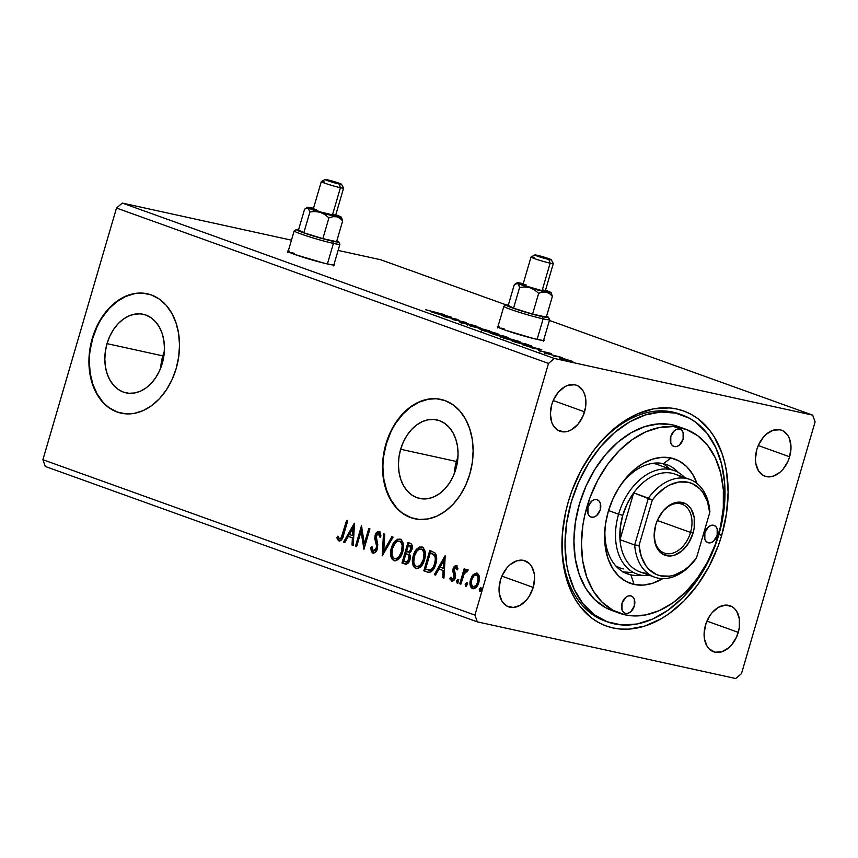 <?xml version="1.0" encoding="UTF-8"?>
<svg xmlns="http://www.w3.org/2000/svg" width="858" height="858" viewBox="0 0 858 858"><rect width="100%" height="100%" fill="white"/><g stroke="black" fill="none" stroke-linecap="round" stroke-linejoin="round"><path stroke-width="1.29" d="M334.03 264.371A24.442 1.577 -163.7 0 1 334.513 264.875A24.442 1.577 -163.7 0 1 319.948 262.13A24.442 1.577 -163.7 0 1 294.648 254.418L324.313 263.234L332.84 264.972L334.523 264.832L334.019 264.361M543.747 339.8A24.442 1.577 -163.7 0 1 544.24 340.315A24.442 1.577 -163.7 0 1 529.676 337.569A24.442 1.577 -163.7 0 1 504.375 329.858L534.03 338.674L542.556 340.401L543.843 340.465L543.736 339.8M162.816 355.877A40.208 29.215 -77.6 0 0 160.693 368.018L162.816 355.877L107.035 343.64L162.816 355.877A40.208 29.215 -77.6 0 1 164.35 351.362L162.816 355.877M162.237 363.502A40.208 29.215 102.4 0 1 126.019 392.846A40.208 29.215 102.4 0 1 107.035 343.64L109.76 336.325L113.449 329.665L117.943 323.916L123.08 319.315L128.668 316.034L134.481 314.189L140.294 313.867L145.892 315.058L151.062 317.739L155.598 321.793L159.331 327.07L162.119 333.354L163.835 340.433L164.446 348.005L163.899 355.791L162.237 363.502L159.502 370.817L155.824 377.477L151.33 383.226L146.192 387.827L140.605 391.109L134.792 392.953L128.979 393.275L123.37 392.085L118.211 389.403L113.674 385.349L109.942 380.073L107.153 373.788L105.427 366.709L104.826 359.137L105.373 351.351L107.035 343.64A40.208 29.215 102.4 0 1 143.254 314.296A40.208 29.215 102.4 0 1 162.237 363.502M456.424 461.486A40.208 29.215 -77.6 0 0 454.311 473.627L456.424 461.486L400.643 449.26L456.424 461.486A40.208 29.215 -77.6 0 1 457.957 456.971L456.424 461.486M455.845 469.111A40.208 29.215 102.4 0 1 419.626 498.455A40.208 29.215 102.4 0 1 400.643 449.26L403.378 441.934L407.057 435.274L411.55 429.536L416.698 424.935L422.275 421.643L428.088 419.798L433.912 419.476L439.511 420.667L444.68 423.348L449.217 427.402L452.938 432.679L455.727 438.974L457.453 446.042L458.054 453.614L457.507 461.4L455.845 469.111L453.121 476.437L449.431 483.097L444.937 488.835L439.8 493.436L434.212 496.718L428.399 498.562L422.586 498.895L416.988 497.694L411.819 495.023L407.282 490.969L403.55 485.692L400.772 479.397L399.045 472.329L398.434 464.746L398.981 456.96L400.643 449.26A40.208 29.215 102.4 0 1 436.861 419.905A40.208 29.215 102.4 0 1 455.845 469.111M441.184 399.463A61.111 44.401 -77.6 0 0 386.304 444.09L385.896 444.004A61.111 44.401 102.4 0 1 440.926 399.399A61.111 44.401 102.4 0 1 469.776 474.184L472.318 462.473L473.133 450.632L472.222 439.124L469.594 428.378L465.368 418.811L459.695 410.789L452.81 404.633L444.948 400.568L436.443 398.745L427.595 399.249L418.768 402.048L410.274 407.035L402.466 414.028L395.635 422.758L390.036 432.872L385.896 444.004L383.354 455.716L382.539 467.556L383.451 479.064L386.079 489.811L390.304 499.377L395.967 507.389L402.863 513.556L410.725 517.621L419.23 519.444L428.078 518.94L436.904 516.141L445.388 511.143L453.206 504.15L460.038 495.431L465.637 485.306L469.776 474.184A61.111 44.401 102.4 0 1 414.746 518.779A61.111 44.401 102.4 0 1 385.896 444.004L386.304 444.09A61.111 44.401 -77.6 0 0 415.004 518.843M147.576 293.844A61.111 44.401 -77.6 0 0 92.696 338.481L92.278 338.395A61.111 44.401 102.4 0 1 147.319 293.79A61.111 44.401 102.4 0 1 176.169 368.565L178.7 356.864L179.526 345.023L178.614 333.505L175.987 322.758L171.761 313.202L166.087 305.18L159.191 299.024L151.34 294.948L142.825 293.136L133.987 293.629L125.15 296.428L116.667 301.426L108.859 308.419L102.027 317.149L96.428 327.263L92.278 338.395L89.747 350.107L88.921 361.937L89.843 373.455L92.46 384.202L96.697 393.768L102.359 401.78L109.256 407.947L117.106 412.012L125.622 413.824L134.459 413.331L143.297 410.532L151.78 405.534L159.588 398.541L166.431 389.822L172.029 379.697L176.169 368.565A61.111 44.401 102.4 0 1 121.128 413.17A61.111 44.401 102.4 0 1 92.278 338.395L92.696 338.481A61.111 44.401 -77.6 0 0 121.396 413.224M789.617 456.799A24.442 16.72 -70.2 0 1 764.939 476.201A24.442 16.72 -70.2 0 1 756.81 449.603L755.437 458.826L755.769 463.213L758.408 470.667L763.298 475.461L766.366 476.608L773.165 476.201L779.976 472.297L783.054 469.197L787.966 461.293L789.617 456.799L790.99 447.565L789.66 439.189L788.019 435.725L783.129 430.93L780.061 429.783L773.262 430.19L766.462 434.094L763.384 437.194L758.461 445.098L756.81 449.603A24.442 16.72 -70.2 0 1 781.488 430.19A24.442 16.72 -70.2 0 1 789.617 456.799L758.279 445.516L789.617 456.799M533.215 587.408A24.442 16.72 -70.2 0 1 508.537 606.81A24.442 16.72 -70.2 0 1 500.407 580.212L499.034 589.446L499.367 593.822L502.005 601.276L506.896 606.07L513.298 607.475L520.238 605.276L526.651 599.806L529.343 596.095L533.215 587.408L534.588 578.174L534.255 573.788L531.617 566.344L529.418 563.556L523.659 560.392L516.859 560.8L510.049 564.703L506.971 567.814L502.059 575.707L500.407 580.212A24.442 16.72 -70.2 0 1 525.085 560.81A24.442 16.72 -70.2 0 1 533.215 587.408L501.876 576.136L533.215 587.408M584.566 411.819A24.442 16.72 -70.2 0 1 559.888 431.22A24.442 16.72 -70.2 0 1 551.748 404.622L550.386 413.856L551.715 422.233L553.346 425.686L558.236 430.48L564.639 431.885L568.114 431.231L571.578 429.686L577.992 424.217L582.914 416.312L585.585 407.185L585.596 398.209L584.598 394.208L582.968 390.755L578.067 385.961L574.999 384.802L568.2 385.21L564.736 386.754L558.322 392.224L553.399 400.118L551.748 404.622A24.442 16.72 -70.2 0 1 576.426 385.221A24.442 16.72 -70.2 0 1 584.566 411.819L553.217 400.547L584.566 411.819M738.277 632.378A24.442 16.72 -70.2 0 1 713.599 651.78A24.442 16.72 -70.2 0 1 705.469 625.182L704.096 634.416L704.429 638.802L707.067 646.256L709.266 649.034L715.025 652.198L721.825 651.79L728.624 647.887L731.702 644.787L736.625 636.883L739.296 627.745L739.317 618.768L736.679 611.314L734.469 608.536L731.788 606.52L725.385 605.115L718.446 607.314L712.033 612.784L709.33 616.505L705.469 625.182A24.442 16.72 -70.2 0 1 730.147 605.78A24.442 16.72 -70.2 0 1 738.277 632.378L706.928 621.106L738.277 632.378M607.754 621.996L604.847 620.945A109.996 75.236 -70.2 0 1 562.687 530.265A109.996 75.236 109.8 0 0 606.327 621.449M721.707 535.328A114.275 78.164 -70.2 0 1 623.455 629.214A114.275 78.164 -70.2 0 1 562.601 531.038A114.275 78.164 -70.2 0 1 568.318 501.683L565.551 512.494L562.333 534.18L562.29 555.265L565.422 574.935L571.621 592.438L575.793 600.16L580.63 607.099L592.127 618.361L598.659 622.565L605.641 625.772L613.009 627.949L620.677 629.075L628.582 629.129L644.798 626.061L661.014 618.854L668.929 613.781L683.998 600.943L697.565 584.931L709.116 566.366L718.2 545.967L721.707 535.328L726.479 513.652L728.12 492.16L726.565 471.685L724.602 462.065L721.878 453.003L714.231 436.84L709.394 429.901L697.908 418.65L691.366 414.435L684.384 411.229L677.016 409.051L669.347 407.925L653.378 408.88L637.086 414.049L621.106 423.219L613.416 429.214L599.023 443.704L592.46 452.069L580.909 470.634L571.825 491.033L568.318 501.683A114.275 78.164 -70.2 0 1 589.467 456.349A114.275 78.164 -70.2 0 1 693.103 415.433A114.275 78.164 -70.2 0 1 721.707 535.328L718.886 534.502L721.707 535.328M45.292 466.462L477.316 621.857L735.692 678.528L741.505 673.573L815.1 421.9L812.708 415.143L554.332 358.472L122.308 203.078L291.441 240.176L122.308 203.078L554.332 358.472L548.519 363.427L474.924 615.1L42.9 459.706L116.495 208.033L548.519 363.427L116.495 208.033L122.308 203.078L116.495 208.033L42.9 459.706L474.924 615.1L477.316 621.857L45.292 466.462L42.9 459.706L45.292 466.462M338.116 250.407L380.684 259.749L506.306 304.933L380.684 259.749L338.116 250.407M549.41 320.442L812.708 415.143L549.41 320.442M289.275 251.062L287.591 251.201L288.095 251.673L294.648 254.418A24.442 1.577 -163.7 0 1 287.591 251.158A24.442 1.577 -163.7 0 1 288.277 250.986M499.002 326.501L497.318 326.641L497.822 327.113L504.375 329.858A24.442 1.577 -163.7 0 1 497.318 326.587A24.442 1.577 -163.7 0 1 498.005 326.426M450.9 316.956L431.842 312.108L443.296 315.583L441.441 315.562L451.083 317.02L431.842 312.108L443.296 315.583L441.441 315.562L450.9 316.956M460.746 322.565L476.844 326.351L460.585 322.061L467.728 324.528L475.911 325.901L460.585 322.061C459.32 321.857 459.373 322.018 460.746 322.565C459.373 322.018 459.32 321.857 460.585 322.061L460.585 322.061M483.751 329.783L480.158 329.44L485.167 331.242L498.927 334.395L483.751 329.783C479.611 328.871 479 329 481.928 330.18L495.109 333.859C499.324 334.792 499.935 334.663 496.932 333.462L483.751 329.783M505.576 337.634L501.823 337.119L507.003 339.092L520.752 342.245L505.576 337.634C501.437 336.722 500.836 336.851 503.764 338.031L516.945 341.709C521.16 342.653 521.761 342.514 518.768 341.312L505.576 337.634M541.612 349.581L522.554 344.744L534.019 348.219L532.153 348.198L541.806 349.646L522.554 344.744L534.019 348.219L532.153 348.198L541.612 349.581M545.398 352.82L547.844 353.582L545.152 352.895M554.064 355.931L556.499 356.703L553.807 356.006M568.178 361.014L570.624 361.776L567.921 361.089M572.758 361.54L562.88 358.376L559.137 357.754L562.902 359.212L572.833 361.433L561.84 358.14C558.837 357.475 558.419 357.582 560.585 358.451L572.865 361.497M547.962 353.882L562.237 357.561L547.962 353.882M550.815 353.41L538.813 350.557L551.501 353.861M515.433 342.181L531.939 346.342L526.372 344.101L512.022 340.948L528.045 345.731L531.574 346.042L526.372 344.101L512.022 340.948L515.433 342.181M490.186 333.097L500.933 336.357L508.011 337.709L504.536 336.25L490.186 333.097L506.445 337.43C508.687 337.923 508.74 337.773 506.617 336.99L490.186 333.097M470.42 325.986L489.671 330.898L473.981 326.78L480.072 327.445L470.613 326.061L489.671 330.898L473.981 326.78L480.072 327.445L470.42 325.986M444.83 316.784L455.501 319.122L452.166 319.423L466.516 322.576L454.686 319.82L458.054 319.519L443.693 316.377L455.501 319.122L452.166 319.423L466.516 322.576L454.686 319.82L458.054 319.519L444.83 316.784M425.783 309.749L444.315 314.586L425.75 309.802M477.359 573.198L474.056 574.71L471.407 579.622L474.056 574.71L473.241 574.528L470.592 579.44L471.407 579.622L471.128 586.089L473.294 588.824C470.763 586.926 470.13 583.858 471.407 579.622L470.592 579.44C469.315 583.687 469.948 586.743 472.479 588.642L473.208 588.803L472.479 588.642C475.525 588.749 477.659 586.679 478.871 582.421L479.332 576.705L477.005 573.144L473.241 574.528L472.007 576.147L470.259 580.802L470.109 584.888L471.128 587.655L472.962 588.77L474.506 588.577L477.456 585.682L479.214 580.995L479.043 575.504L476.533 573.015L473.241 574.528L477.831 573.326M467.299 569.648L464.618 571.417L465.433 571.589L464.618 571.417L465.261 569.208L464.135 568.8L459.749 583.772L460.885 584.18L464.264 573.594L465.411 571.889L467.009 571.878L468.007 570.473L466.559 569.648L464.618 571.417L465.261 569.208L464.135 568.8L459.749 583.772L460.574 583.955L464.918 569.09L460.574 583.955L459.749 583.772L460.885 584.18L464.028 574.077L468.007 570.473L467.149 569.615M457.722 569.862L455.909 567.588L456.896 569.691L457.936 568.639L456.381 565.722L454.354 566.441L452.767 570.709L454.139 577.348L452.381 579.322L450.965 577.134L449.914 578.281L450.107 579.236L452.209 581.241L455.04 578.421L455.598 575.235L454.236 569.208L455.652 567.546L456.896 569.691L457.936 568.639L456.166 565.669M428.453 572.383L427.22 572.072L429.236 572.425L431.284 571.696L433.547 569.165L435.478 565.004L436.668 559.159L436.379 555.469L435.296 553.153L429.794 550.353L423.809 570.838L428.85 572.49M404.901 564.049L405.63 564.199L404.901 564.049C407.346 564.382 409.062 562.859 410.07 559.48L409.287 553.41L411.937 549.538C412.859 546.31 412.226 544.208 410.038 543.253L407.958 542.503L401.973 562.987L406.917 563.963L408.698 562.387L410.07 559.48L410.435 556.123L409.287 553.41L411.497 550.739L412.323 546.503L411.368 544.015L407.958 542.503L401.973 562.987L402.788 563.17L408.751 542.792L402.788 563.17L401.973 562.987L406.113 564.339M382.207 555.877L393.093 537.151L391.859 536.711L383.751 550.965L384.727 534.148L383.494 533.697L382.207 555.877L393.093 537.151L391.859 536.711L383.751 550.965L384.727 534.148L383.494 533.697L382.207 555.877M356.617 546.675L361.068 531.434L363.953 549.313L369.937 528.828L368.811 528.421L364.35 543.704L361.475 525.782L355.48 546.267L356.617 546.675L361.068 531.434L363.953 549.313L369.937 528.828L368.811 528.421L364.35 543.704L361.475 525.782L355.48 546.267L356.617 546.675M338.91 540.883L339.457 541.001L338.91 540.883C341.463 540.626 343.05 538.556 343.693 534.673L347.737 520.838L346.6 520.431L341.184 537.869L339.318 538.685L337.859 536.153L336.819 537.526L337.548 539.585L339.114 540.948L340.637 540.69L342.063 539.103L347.737 520.838L346.6 520.431L342.621 534.062L343.436 534.244L347.393 520.72L343.436 534.244L342.621 534.062C342.224 536.69 341.194 538.266 339.511 538.781L337.859 536.153L336.819 537.526L339.221 540.969M354.322 523.208L343.629 541.999L344.852 542.449L348.284 536.422L352.402 537.902L351.995 545.012L353.228 545.452L354.504 523.273L343.629 541.999L344.852 542.449L348.284 536.422L352.402 537.902L351.995 545.012L353.228 545.452L354.322 523.208M371.761 550.418L373.562 553.238L371.578 547.576L370.753 547.393L372.747 553.056L374.946 552.606L376.716 550.482L377.799 544.723L376.158 536.068L377.123 534.084L378.324 533.601L379.686 536.979L380.941 536.036L380.523 533.333L379.59 531.799L377.852 531.585L375.375 534.566L374.764 538.717L376.512 545.527L376.136 548.809L375.139 550.353L373.509 550.986L372.554 550.246L371.975 546.685L370.753 547.393L371.321 551.565L373.037 553.142M394.809 560.875L393.929 560.682C398.144 560.724 401.072 557.807 402.713 551.93C404.515 546.042 403.657 541.773 400.139 539.114C395.935 539.135 393.018 542.084 391.387 547.962L390.873 556.338L391.741 558.751L394.262 560.778L398.08 559.663L401.329 555.469L403.174 550.042L403.421 544.358L401.383 539.832L397.758 539.156L393.554 543.039L391.387 547.962L392.213 548.144C393.833 542.267 396.75 539.317 400.965 539.285M416.634 568.725L415.765 568.532C419.98 568.575 422.908 565.658 424.538 559.781C426.34 553.893 425.493 549.624 421.975 546.964C417.76 546.986 414.843 549.946 413.224 555.812L412.698 564.199L413.567 566.602L416.098 568.629L419.916 567.513L423.166 563.32L425.01 557.893L425.257 552.209L423.219 547.683L419.594 547.007L415.39 550.89L413.224 555.812L414.039 555.995C415.669 550.117 418.586 547.168 422.79 547.147M445.045 555.845L434.341 574.635L435.574 575.075L439.006 569.047L443.125 570.538L442.717 577.649L443.94 578.088L445.227 555.909L434.341 574.635L435.574 575.075L439.006 569.047L443.125 570.538L442.717 577.649L443.94 578.088L445.045 555.845M457.861 583.268L457.421 581.22L456.595 581.038L457.164 583.118L458.483 581.724L458.043 579.676L456.477 581.649L457.496 583.075L458.58 580.512L457.925 579.643L456.821 580.469L457.421 581.22L458.858 579.858M466.516 586.379L466.076 584.341L465.261 584.159L465.83 586.229L467.138 584.834L466.698 582.786L465.186 584.459L465.336 585.896L466.151 586.186L467.235 583.622L466.473 582.754L465.358 583.858L466.076 584.341L467.513 582.968M480.63 591.462L480.19 589.414L479.375 589.231L479.944 591.312L481.252 589.907L480.812 587.869L479.3 589.532L479.461 590.969L480.266 591.259L481.252 589.907L481.177 588.17L480.362 587.88L479.472 588.942L480.19 589.414L481.628 588.041M815.1 421.9L741.505 673.573L735.692 678.528L477.316 621.857L474.924 615.1L548.519 363.427L554.332 358.472L812.708 415.143L815.1 421.9M680.769 414.489A109.996 75.236 109.8 0 0 589.038 456.992A109.996 75.236 -70.2 0 1 679.311 413.942L682.239 415.004A109.996 75.236 -70.2 0 1 717.395 539.35A109.996 75.236 -70.2 0 1 614.21 623.852A109.996 75.236 -70.2 0 1 607.786 622.007A109.996 75.236 -70.2 0 1 572.629 497.651A109.996 75.236 -70.2 0 1 675.825 413.148L672.886 412.097L675.825 413.148L660.832 412.012L645.227 414.972L629.611 421.911L614.596 432.561L600.75 446.503L588.599 463.223L578.624 482.067L571.192 502.305L566.602 523.176L565.025 543.865L566.516 563.567L568.404 572.822L574.367 589.671L583.043 603.785L594.101 614.618L607.121 621.76L621.589 624.935L636.958 624.023L652.638 619.047L668.028 610.21L682.539 597.854L695.591 582.443L706.713 564.575L715.465 544.937L721.503 524.292L724.602 503.41L724.645 483.118L721.621 464.178L715.658 447.34L706.981 433.226L695.924 422.383L689.628 418.329L675.825 413.148A109.996 75.236 -70.2 0 1 682.239 415.004M134.395 293.726L125.568 296.525L117.074 301.512L109.266 308.505L102.434 317.235M96.836 327.359L92.696 338.481L90.154 350.193M89.339 362.033L90.251 373.541L92.878 384.287L97.104 393.854L102.767 401.876M109.663 408.033L117.525 412.097M428.003 399.335L419.176 402.134L410.692 407.132L402.885 414.124L396.042 422.844M390.444 432.968L386.304 444.09L383.773 455.802M382.947 467.642L383.858 479.15L386.486 489.897L390.712 499.463L396.385 507.486M403.281 513.642L411.132 517.706M339.725 541.066L336.819 537.526L338.191 536.969L337.955 538.77L339.725 541.066M339.725 538.824L340.326 538.963C342.01 538.449 343.05 536.872 343.436 534.244L342.01 538.052L340.926 538.963L339.511 538.781M353.228 545.345L351.995 545.012L352.82 545.195L353.228 538.084L348.284 536.422L353.228 538.084L353.228 545.345M344.905 542.353L343.629 541.999L344.444 542.181L354.429 524.635L344.905 542.353M353.357 535.81L353.786 528.367L352.97 528.185L352.541 535.628L353.357 535.81L353.786 528.367L352.97 528.185L352.541 535.628L349.378 534.491L352.97 528.185L349.378 534.491L353.357 535.81M356.638 546.567L355.48 546.267L356.306 546.449L361.915 527.252L356.638 546.567M365.165 543.875L364.35 543.704L365.165 543.875L369.605 528.71L365.165 543.875M364.318 548.058L361.894 531.617L361.068 531.434L361.894 531.617L364.318 548.058M373.638 551.008L377.166 548.369L376.34 548.198L373.273 550.922L371.975 546.685L370.753 547.393L371.986 547.34L371.632 549.324M375.954 550.536L373.273 550.922M376.565 546.053L376.34 548.198L377.166 548.369L377.381 546.224L376.565 546.053L377.381 546.224L376.469 542.288L375.643 542.106L376.565 546.053M374.764 538.717L375.643 542.106L376.469 542.288L375.589 538.888L374.764 538.717L375.589 538.888L375.922 535.564L375.096 535.381L374.764 538.717M380.512 537.162L379.311 533.826L378.485 533.644L379.686 536.979L380.941 536.036L378.871 531.488M379.118 531.552C377.198 531.445 375.858 532.721 375.096 535.381L375.922 535.564C376.673 532.904 378.013 531.628 379.944 531.724M372.747 553.056C374.978 553.174 376.544 551.694 377.466 548.627L376.254 535.703L379.011 533.762M379.139 533.783L378.485 533.644M379.311 533.826L380.469 536.658M379.912 534.33L380.244 535.188M378.668 531.767L376.555 533.966L375.589 537.226L377.381 546.224L376.297 550.15M383.108 554.697L384.309 533.998L383.108 554.697M384.566 551.147L383.751 550.965L384.566 551.147L392.632 536.99L384.566 551.147M393.929 560.682L394.755 560.853C391.302 558.193 390.454 553.957 392.213 548.144L391.387 547.962C389.629 553.775 390.476 558.011 393.929 560.682L394.433 560.821M400.278 539.124L397.758 539.714L394.959 542.353L392.492 547.222L391.462 551.898M399.571 539.103L399.002 539.199M396.804 540.358L396.181 540.915M391.377 553.313L391.913 557.4M392.46 558.751L395.088 560.96M400.128 541.323L401.78 542.471L402.82 544.798L402.402 551.694L399.12 557.571L397.018 558.805L395.066 558.633M396.439 558.901L395.87 558.88M400.075 541.312L399.249 541.13L400.965 542.299L402.155 545.474L401.587 551.512L398.852 556.821L396.482 558.547L394.508 558.558L395.324 558.74C398.734 558.794 401.094 556.445 402.402 551.694L401.587 551.512C400.268 556.274 397.908 558.622 394.508 558.558C391.763 556.402 391.109 553.002 392.524 548.359C393.822 543.64 396.181 541.259 399.571 541.226C402.338 543.425 403.003 546.846 401.587 551.512L402.402 551.694C403.828 547.029 403.153 543.597 400.396 541.409L399.764 541.269M405.673 564.21L402.788 563.17L405.673 564.21M405.823 561.936C407.614 562.623 408.923 561.722 409.759 559.244L408.944 559.073L409.759 559.244L409.062 554.954L406.51 553.882L408.236 554.772L408.944 559.073C408.097 561.55 406.789 562.44 405.008 561.754L403.71 561.293L405.941 553.678L406.767 553.86L409.384 555.319L409.995 558.043L408.161 561.829L406.392 562.108M409.609 552.123L407.958 551.962C409.641 552.584 410.864 551.715 411.615 549.356L410.8 549.174L411.615 549.356L410.467 545.613L409.652 545.431L410.8 549.174C410.038 551.533 408.816 552.402 407.132 551.78L406.553 551.576L408.472 545.012L410.875 545.795L411.776 546.964L411.497 549.721L410.145 551.823M408.558 552.144L406.553 551.576L408.472 545.012L410.746 546.278L410.95 548.573L409.33 551.64L407.132 551.78M406.478 562.129L403.71 561.293L405.941 553.678L408.569 555.137L409.18 557.861L407.336 561.647L405.008 561.754M415.765 568.532L416.58 568.715C413.127 566.044 412.28 561.808 414.039 555.995L413.224 555.812C411.465 561.625 412.312 565.862 415.765 568.532L416.269 568.672M422.115 546.975L419.594 547.565L416.784 550.203L414.328 555.083L413.299 559.748M421.407 546.964L420.838 547.05M418.64 548.208L418.007 548.777M413.213 561.164L413.749 565.25M414.296 566.602L416.924 568.811M421.954 549.184L423.616 550.332L424.646 552.649L424.238 559.545L420.956 565.422L418.854 566.666L416.902 566.484M418.275 566.752L417.707 566.73M421.911 549.163L421.085 548.991L422.79 550.15L423.991 553.324L423.412 559.373L420.688 564.682L418.318 566.398L416.344 566.419L417.16 566.591C420.57 566.655 422.93 564.307 424.238 559.545L423.412 559.373C422.104 564.124 419.744 566.473 416.344 566.419C413.599 564.253 412.934 560.853 414.35 556.209C415.658 551.49 418.007 549.109 421.407 549.077C424.174 551.276 424.839 554.708 423.412 559.373L424.238 559.545C425.654 554.879 424.989 551.458 422.233 549.259L421.6 549.12M427.22 572.072C431.349 572.736 434.202 570.077 435.757 564.103C437.162 559.963 437.001 556.316 435.296 553.153L429.794 550.353L423.809 570.838L424.624 571.02L430.587 550.643L424.624 571.02L428.689 572.447M431.134 553.045L434.952 555.051L436.186 559.148L434.309 566.848L431.81 569.884L429.139 570.227L430.759 570.334C433.086 569.283 434.652 567.127 435.446 563.878C436.604 560.478 436.443 557.539 434.952 555.051L431.134 553.045M425.547 569.144L430.308 552.863L434.127 554.869C435.617 557.357 435.789 560.306 434.631 563.695L435.446 563.878L434.631 563.695C433.837 566.956 432.271 569.101 429.933 570.152L425.547 569.144L430.308 552.863L434.695 555.694L435.371 558.966L434.631 563.695L433.193 567.213L430.984 569.701L429.118 570.184L425.547 569.144M443.951 577.97L442.717 577.649L443.532 577.82L443.94 570.72L439.006 569.047L443.94 570.72L443.951 577.97M435.628 574.978L434.341 574.635L435.167 574.817L445.152 557.271L435.628 574.978M444.079 568.436L444.508 560.993L443.683 560.81L443.254 568.264L444.079 568.436L444.508 560.993L443.683 560.81L443.254 568.264L440.1 567.127L443.683 560.81L440.1 567.127L444.079 568.436M452.874 579.44L454.965 577.531L454.139 577.348L452.059 579.268L450.965 577.134L449.914 578.281L450.74 578.464L452.466 581.327L449.914 578.281L451.651 581.145C453.389 581.241 454.601 580.094 455.298 577.681L455.598 575.235L454.236 569.208L456.563 567.728M457.604 569.229L455.909 567.588M456.381 565.722C454.804 565.626 453.7 566.677 453.088 568.875L453.903 569.058L453.592 571.492L453.903 569.058L453.088 568.875L452.767 571.321L453.592 571.492L454.365 574.034L453.592 571.492L452.767 571.321L455.115 576.769L454.965 577.531L455.115 576.008L454.29 575.825L454.633 578.346L453.528 579.429L452.059 579.268M456.692 565.819L455.18 566.623L453.903 569.058C454.526 566.859 455.619 565.808 457.207 565.905M450.933 579.418L451.812 580.92M458.408 579.869L457.346 581.52L457.657 583.15M467.76 569.766L465.433 571.589L468.125 569.83M467.224 571.567L466.58 571.428L467.224 571.567M467.353 571.589L466.58 571.428M467.063 582.979L466.001 584.641L466.323 586.261M477.284 575.16L476.211 574.914L477.96 576.962L477.734 582.024L475.911 585.596L473.015 586.797L473.831 586.979C476.104 586.979 477.681 585.392 478.56 582.207L477.734 582.024C476.855 585.21 475.289 586.808 473.015 586.797C471.171 585.328 470.731 583.011 471.718 579.858C472.597 576.662 474.174 575.042 476.469 574.978L477.284 575.16L476.469 574.978C478.292 576.522 478.71 578.871 477.734 582.024L478.56 582.207C479.536 579.043 479.107 576.694 477.284 575.16L478.968 578.11L478.56 582.207L476.737 585.778L474.195 587.076M481.177 588.062L480.115 589.714L480.437 591.344M394.508 558.558L392.771 557.003L391.956 554.354L392.524 548.359L395.238 543.06L397.318 541.419L399.571 541.226M416.344 566.419L414.596 564.854L413.792 562.205L414.35 556.209L417.074 550.911L419.144 549.281L421.407 549.077M473.015 586.797L471.299 583.933L471.718 579.858L473.916 575.879L476.469 574.978M559.126 357.765L560.585 358.451M561.872 358.73L570.152 360.542C571.643 361.164 571.256 361.218 568.983 360.714L561.872 358.73C560.328 358.097 560.692 358.043 562.966 358.547L571.117 361.004L560.853 358.247L560.51 359.416M538.856 350.429L539.757 350.954M545.752 352.595L545.913 352.027L545.752 352.595M538.245 348.852L531.799 347.415L538.245 348.852M529.622 345.527L526.876 345.474L514.618 341.677L526.029 344.187L529.622 345.527L526.919 345.334L514.564 341.87L526.029 344.187L530.019 345.795L529.676 346.964M517.342 341.001C519.669 341.945 519.154 342.052 515.819 341.312L505.201 338.342C502.885 337.409 503.399 337.312 506.713 338.041L518.768 341.312L515.776 341.452L503.678 337.623L517.342 341.001L518.865 341.741L518.522 342.91M520.752 342.245L518.768 341.312M501.823 337.119L503.764 338.031M506.445 337.43C508.687 337.923 508.74 337.773 506.617 336.99M504.193 336.325L505.362 336.754C506.66 337.226 506.628 337.312 505.287 337.022L499.592 335.317L505.362 336.754C506.66 337.226 506.628 337.312 505.287 337.022L499.592 335.317L504.193 336.325M498.123 334.995L500.321 335.81L499.485 336.025L492.728 334.009L499.528 335.886L492.782 333.826L498.123 334.995M505.362 336.754L506.349 337.183L505.287 337.022M498.927 334.395L496.932 333.462M479.997 329.268L481.928 330.18M495.506 333.151L496.975 333.923L493.94 333.601L481.853 329.772L495.506 333.151C497.833 334.094 497.318 334.191 493.983 333.451L483.365 330.491C481.059 329.558 481.563 329.451 484.888 330.191L496.396 333.494L497.029 333.88L496.685 335.06M468.329 323.949L467.653 324.303M469.766 324.807L469.937 324.217L469.766 324.807M455.308 319.777L455.501 319.122L455.308 319.777M447.533 316.227L441.076 314.789L447.533 316.227M570.152 360.542L571.106 361.014L570.774 362.173M505.201 338.342L503.689 337.623L503.346 338.792M500.321 335.81L499.528 335.886M483.365 330.491L481.853 329.772L481.51 330.941M625.611 613.406L623.444 612.215L622.007 609.877L622.018 603.271L625.643 597.458L628.195 595.999L630.737 595.838A9.17 6.274 -70.2 0 1 631.274 595.999A9.17 6.274 -70.2 0 1 634.201 606.359A9.17 6.274 -70.2 0 1 625.611 613.406A9.17 6.274 -70.2 0 1 625.074 613.245A9.17 6.274 -70.2 0 1 622.147 602.884A9.17 6.274 -70.2 0 1 630.737 595.838L632.904 597.029L634.341 599.367L634.33 605.973L630.705 611.786L628.153 613.245L625.611 613.406M591.559 517.181L589.392 515.99L587.955 513.652L587.966 507.046L591.591 501.233L594.144 499.774L596.685 499.624A9.17 6.274 -70.2 0 1 597.222 499.774A9.17 6.274 -70.2 0 1 600.15 510.135A9.17 6.274 -70.2 0 1 591.559 517.181A9.17 6.274 -70.2 0 1 591.023 517.02A9.17 6.274 -70.2 0 1 588.095 506.66A9.17 6.274 -70.2 0 1 596.685 499.624L598.852 500.804L600.289 503.142L600.278 509.749L596.653 515.561L594.101 517.031L591.559 517.181M674.388 446.589L672.222 445.409L670.784 443.071L670.806 436.465L674.42 430.652L676.973 429.182L679.525 429.032A9.17 6.274 -70.2 0 1 680.051 429.193A9.17 6.274 -70.2 0 1 682.989 439.553A9.17 6.274 -70.2 0 1 674.388 446.589A9.17 6.274 -70.2 0 1 673.852 446.439A9.17 6.274 -70.2 0 1 670.924 436.079A9.17 6.274 -70.2 0 1 679.525 429.032L681.681 430.223L683.118 432.561L683.107 439.167L679.482 444.98L676.93 446.439L674.388 446.589M708.44 542.814L706.284 541.634L704.836 539.285L704.858 532.689L708.472 526.876L711.025 525.407L713.577 525.257A9.17 6.274 -70.2 0 1 714.103 525.407A9.17 6.274 -70.2 0 1 717.041 535.778A9.17 6.274 -70.2 0 1 708.44 542.814A9.17 6.274 -70.2 0 1 707.904 542.664A9.17 6.274 -70.2 0 1 704.976 532.303A9.17 6.274 -70.2 0 1 713.577 525.257L715.733 526.437L717.17 528.785L717.159 535.381L713.545 541.194L710.992 542.664L708.44 542.814M630.855 574.86A58.054 39.715 109.8 0 0 641.355 575.192A58.054 39.715 -70.2 0 1 630.855 574.86L624.227 572.479L630.855 574.86A58.054 39.715 -70.2 0 1 627.466 573.884A58.054 39.715 -70.2 0 1 605.126 526.984A58.054 39.715 109.8 0 0 630.855 574.86L634.083 584.427L630.855 574.86M678.313 472.468A58.054 39.715 109.8 0 0 663.373 463.652L671.053 458A66.002 45.142 -70.2 0 1 696.964 483.419L692.545 474.056L686.593 466.538L679.332 461.111L671.053 458L663.373 463.652A58.054 39.715 -70.2 0 1 666.763 464.628A58.054 39.715 -70.2 0 1 678.313 472.468M662.708 578.635A66.002 45.142 -70.2 0 1 634.083 584.427L625.793 581.316L618.532 575.9L612.591 568.382L608.172 559.041L605.469 548.262L604.568 536.432L605.512 524.024L608.268 511.507L612.73 499.356L618.715 488.052L626.008 478.024L634.319 469.648L643.328 463.266L652.691 459.094L662.054 457.325L671.053 458A66.002 45.142 -70.2 0 0 620.484 485.317A66.002 45.142 -70.2 0 0 604.965 528.453A66.002 45.142 -70.2 0 0 634.083 584.427L643.071 585.113L652.434 583.333L662.708 578.635M623.391 572.029A58.054 39.715 109.8 0 0 632.067 572.297M668.65 468.136L669.304 468.79A58.054 39.715 109.8 0 0 662.44 463.47M611.325 610.285L605.351 607.539L594.605 599.517L585.789 588.374L579.247 574.538L575.235 558.558L573.905 541.044L575.31 522.651L579.397 504.107L585.993 486.121L594.873 469.369L605.662 454.504L617.975 442.106L631.327 432.636L645.205 426.48L659.073 423.841L672.393 424.849A97.769 66.881 109.8 0 0 580.673 499.967A97.769 66.881 109.8 0 0 611.926 610.499L619.465 613.223A97.769 66.881 -70.2 0 1 588.223 502.681A97.769 66.881 -70.2 0 1 679.944 427.574L672.393 424.849L678.699 426.716M685.66 429.214L678.11 426.501A97.769 66.881 109.8 0 0 672.393 424.849L679.944 427.574A97.769 66.881 -70.2 0 1 685.66 429.214A97.769 66.881 -70.2 0 1 716.902 539.746A97.769 66.881 -70.2 0 1 625.182 614.864L631.745 615.83L645.409 615.014L659.341 610.596L673.026 602.734L685.917 591.752L697.522 578.056L707.41 562.172L715.186 544.723L720.548 526.362L723.305 507.807L723.348 489.768L720.656 472.93L715.357 457.957L707.646 445.409L697.822 435.778L686.25 429.429L673.38 426.608L659.716 427.423L645.784 431.842L632.099 439.693L619.208 450.686L607.603 464.382L597.715 480.266L589.939 497.715L584.577 516.076L582.861 525.375L581.456 543.758L582.786 561.282L586.797 577.262L593.339 591.087L602.155 602.23L612.902 610.253L625.182 614.864A97.769 66.881 -70.2 0 1 619.465 613.223M654.128 463.567L652.863 463.32A54.998 37.623 -70.2 0 1 654.128 463.567A54.998 37.623 -70.2 0 1 657.335 464.489L674.12 470.527A54.998 37.623 -70.2 0 1 684.716 477.584A54.998 37.623 109.8 0 0 618.586 514.178L622.736 515.379A51.941 35.532 -70.2 0 1 633.687 492.867A51.941 35.532 -70.2 0 1 682.089 477.981M623.316 568.918A54.998 37.623 -70.2 0 1 620.109 567.985A54.998 37.623 -70.2 0 1 615.915 566.044L620.27 568.05M619.669 486.55A58.054 39.715 -70.2 0 1 663.373 463.652A58.054 39.715 109.8 0 0 619.669 486.55M622.458 571.846L630.373 572.436M654.354 531.778A25.976 17.761 109.8 0 0 668.339 553.775A25.976 17.761 109.8 0 0 690.551 532.432L693.039 533.15A27.799 19.015 -70.2 0 1 669.133 556.005A27.799 19.015 -70.2 0 1 654.322 532.11A27.799 19.015 -70.2 0 1 655.716 524.967L657.593 519.851L663.18 510.864L670.484 504.643L678.367 502.144L685.649 503.743L688.706 506.027L691.216 509.191L694.219 517.674L694.197 527.885L693.039 533.15L688.631 543.039L682.067 550.793L674.324 555.233L670.377 555.984L663.095 554.386L657.528 548.927L655.673 545.002L654.15 535.478L655.716 524.967A27.799 19.015 -70.2 0 1 660.864 513.942A27.799 19.015 -70.2 0 1 686.078 503.989A27.799 19.015 -70.2 0 1 693.039 533.15L690.551 532.432A25.976 17.761 -70.2 0 1 664.328 553.045A25.976 17.761 -70.2 0 1 654.354 531.767M657.314 520.484L690.551 532.432L657.314 520.484M647.79 573.348A51.941 35.532 -70.2 0 1 619.991 539.693A51.941 35.532 -70.2 0 1 622.736 515.379L620.248 527.681L619.991 539.693L633.687 492.867L627.305 503.539L622.736 515.379L618.586 514.178A54.998 37.623 109.8 0 0 649.549 575.332A54.998 37.623 -70.2 0 1 636.883 574.023A54.998 37.623 -70.2 0 1 618.586 514.178L608.547 510.564L618.586 514.178A54.998 37.623 -70.2 0 1 674.12 470.527M619.991 539.693A51.941 35.532 109.8 0 0 640.014 571.9L654.697 577.187A51.941 35.532 -70.2 0 1 634.673 544.969L619.991 539.693L633.687 492.867L648.369 498.155A51.941 35.532 -70.2 0 1 689.853 479.429A51.941 35.532 -70.2 0 1 709.888 511.647A51.941 35.532 109.8 0 0 686.829 478.56A51.941 35.532 109.8 0 0 648.369 498.155L634.673 544.969L619.991 539.693M689.853 479.429L675.182 474.152A51.941 35.532 109.8 0 0 633.687 492.867L652.295 500.096A48.885 33.441 -70.2 0 1 688.062 482.239A48.885 33.441 -70.2 0 1 709.716 512.687L696.449 558.032L709.716 512.687L707.442 501.565L702.831 492.385L699.753 488.728L692.299 483.612L688.062 482.239L678.946 481.992L669.508 485.07L664.875 487.794L656.188 495.377L652.295 500.096L639.038 545.431L641.312 556.563L645.913 565.744L649.002 569.401L656.445 574.517L660.681 575.89L669.798 576.126L674.527 574.999L683.88 570.334L688.341 566.87L696.192 558.461A51.941 35.532 -70.2 0 1 654.697 577.187M660.671 514.221A25.976 17.761 -70.2 0 1 681.906 504.172A25.976 17.761 -70.2 0 1 690.551 532.432A25.976 17.761 109.8 0 0 684.148 505.244A25.976 17.761 109.8 0 0 660.671 514.221M709.716 512.687L709.888 511.647L709.716 512.687M652.295 500.096L648.369 498.155L634.673 544.969L639.038 545.431L652.295 500.096M696.449 558.032A48.885 33.441 -70.2 0 1 660.681 575.89A48.885 33.441 -70.2 0 1 639.038 545.431L634.673 544.969A51.941 35.532 109.8 0 0 657.732 578.056A51.941 35.532 109.8 0 0 696.192 558.461L696.449 558.032M329.536 180.566L338.588 183.473L329.536 180.566M296.514 229.526L294.251 230.759A23.831 1.544 16.3 0 0 307.529 236.218A23.831 1.544 16.3 0 0 333.408 243.415L332.657 241.205A21.997 1.426 -163.7 0 1 308.773 234.566A21.997 1.426 -163.7 0 1 296.514 229.526A21.997 1.426 -163.7 0 1 298.616 229.601L296.439 229.644L300.139 231.542L317.803 237.323L335.253 241.731L338.674 241.902L336.851 240.787A21.997 1.426 -163.7 0 1 338.653 241.849A21.997 1.426 -163.7 0 1 332.657 241.205L333.408 243.415A23.831 1.544 -163.7 0 1 308.215 236.443A23.831 1.544 -163.7 0 1 294.176 230.845L287.838 252.499M324.485 181.993A11.615 0.751 -163.7 0 0 321.31 181.596L313.267 209.105A11.615 0.751 16.3 0 0 320.098 211.829A11.615 0.751 16.3 0 0 332.378 215.229A11.615 0.751 16.3 0 0 335.553 215.626L343.597 188.117A11.615 0.751 -163.7 0 1 340.422 187.72L339.178 184.041A8.559 0.558 -163.7 0 1 329.89 181.456A8.559 0.558 -163.7 0 1 325.118 179.494A8.559 0.558 -163.7 0 1 327.434 179.815L325.268 179.708L330.244 181.574L341.516 184.309L327.434 179.815A8.559 0.558 -163.7 0 1 336.229 182.239A8.559 0.558 -163.7 0 1 341.516 184.288A8.559 0.558 -163.7 0 1 339.178 184.041L340.422 187.72A11.615 0.751 -163.7 0 1 328.142 184.32A11.615 0.751 -163.7 0 1 321.31 181.596A11.615 0.751 16.3 0 0 327.82 184.213A11.615 0.751 16.3 0 0 340.422 187.72L332.378 215.229L340.422 187.72A11.615 0.751 16.3 0 0 343.586 188.063L341.516 184.288M327.402 263.953L333.408 243.415L327.402 263.953M341.43 217.385L342.674 220.871L336.593 241.656L322.855 238.642L303.829 232.765L298.53 229.89L304.611 209.105L308.022 207.915L309.91 211.98L303.829 232.765L298.53 229.89L304.611 209.105L308.022 207.915L309.91 211.98L315.058 211.508L320.184 212.291L324.86 214.532L328.936 217.857L322.855 238.642L303.829 232.765L309.91 211.98L315.058 211.508L320.184 212.291L324.86 214.532L328.936 217.857L332.818 216.699L336.572 216.742L339.897 218.254L342.674 220.871L336.593 241.656L322.855 238.642L328.936 217.857L332.818 216.699L336.572 216.742L339.897 218.254L342.674 220.871L341.43 217.385L340.047 216.624L340.787 216.806A17.718 1.148 -163.7 0 1 341.398 217.256A17.718 1.148 -163.7 0 1 336.572 216.742A17.718 1.148 -163.7 0 1 320.184 212.291A17.718 1.148 -163.7 0 1 308.022 207.915A17.718 1.148 -163.7 0 1 307.454 207.325A17.718 1.148 -163.7 0 1 312.248 207.99L310.392 207.786L312.248 207.99A17.718 1.148 -163.7 0 1 313.502 208.269L307.925 207.271L307.4 207.422L308.022 207.915L324.603 213.61L340.883 217.46L335.789 214.79A17.718 1.148 -163.7 0 1 340.787 216.806M313.974 208.569L312.248 207.99L313.974 208.569M333.59 265.873L339.918 244.219A23.831 1.544 -163.7 0 1 333.408 243.415A23.831 1.544 16.3 0 0 339.897 244.112L338.653 241.849M294.358 253.303L291.548 252.735M307.454 207.325L306.445 207.915M333.601 214.597L335.317 215.379M335.553 215.594L320.259 211.883L313.502 209.352L316.441 209.491M539.253 256.006L548.305 258.912L539.253 256.006M506.241 304.965L503.968 306.199A23.831 1.544 16.3 0 0 517.256 311.658A23.831 1.544 16.3 0 0 543.125 318.854L542.385 316.645A21.997 1.426 -163.7 0 1 518.5 310.006A21.997 1.426 -163.7 0 1 506.241 304.965A21.997 1.426 -163.7 0 1 508.333 305.04L506.166 305.083L509.856 306.971L527.52 312.762L544.969 317.17L548.401 317.342L546.567 316.227A21.997 1.426 -163.7 0 1 548.38 317.288A21.997 1.426 -163.7 0 1 542.385 316.645L543.125 318.854A23.831 1.544 -163.7 0 1 517.932 311.872A23.831 1.544 -163.7 0 1 503.893 306.274L497.565 327.938M534.845 254.933L531.07 256.992A11.615 0.751 16.3 0 0 537.537 259.652A11.615 0.751 16.3 0 0 550.139 263.159L548.905 259.481A8.559 0.558 -163.7 0 1 539.618 256.896A8.559 0.558 -163.7 0 1 534.845 254.933A8.559 0.558 -163.7 0 1 537.162 255.255L534.995 255.148L539.972 257.014L551.244 259.749L537.162 255.255A8.559 0.558 -163.7 0 1 545.956 257.679A8.559 0.558 -163.7 0 1 551.233 259.727A8.559 0.558 -163.7 0 1 548.905 259.481L550.139 263.159A11.615 0.751 -163.7 0 1 537.869 259.76A11.615 0.751 -163.7 0 1 531.027 257.035A11.615 0.751 -163.7 0 1 534.202 257.421M531.027 257.035L522.983 284.545A11.615 0.751 16.3 0 0 529.826 287.269A11.615 0.751 16.3 0 0 542.095 290.669L550.139 263.159L542.095 290.669L526.34 286.089L522.983 284.566L526.158 284.931M537.119 339.393L543.125 318.854L537.119 339.393M551.147 292.814L552.391 296.31L546.31 317.095L532.582 314.082L513.545 308.204L508.247 305.33L514.328 284.545L516.162 283.354L518.382 283.912L519.626 287.409L513.545 308.204L508.247 305.33L514.328 284.545L517.749 283.354L519.626 287.409L524.774 286.947L529.912 287.73L534.588 289.972L538.663 293.297L532.582 314.082L513.545 308.204L519.626 287.409L524.774 286.947L529.912 287.73L534.588 289.972L538.663 293.297L542.546 292.138L546.289 292.17L549.613 293.683L552.391 296.31L546.31 317.095L532.582 314.082L538.663 293.297L542.546 292.138L546.289 292.17L549.613 293.683L552.391 296.31L551.147 292.814L549.774 292.063L550.514 292.246A17.718 1.148 -163.7 0 1 551.126 292.696A17.718 1.148 -163.7 0 1 546.289 292.17A17.718 1.148 -163.7 0 1 529.912 287.73A17.718 1.148 -163.7 0 1 517.749 283.354A17.718 1.148 -163.7 0 1 517.181 282.765A17.718 1.148 -163.7 0 1 521.964 283.43L520.12 283.226L521.964 283.43A17.718 1.148 -163.7 0 1 523.23 283.708L517.653 282.711L517.117 282.861L517.749 283.354L534.319 289.049L550.611 292.889L545.516 290.229A17.718 1.148 -163.7 0 1 550.514 292.246M523.691 284.009L521.964 283.43L523.691 284.009M543.307 341.312L549.646 319.659A23.831 1.544 -163.7 0 1 543.125 318.854A23.831 1.544 16.3 0 0 549.624 319.551L548.38 317.288M504.075 328.743L501.276 328.164M517.181 282.765L516.162 283.354M543.329 290.036L545.034 290.808M545.27 291.034L542.095 290.669A11.615 0.751 16.3 0 0 545.27 291.055L553.313 263.545A11.615 0.751 -163.7 0 1 550.139 263.159A11.615 0.751 16.3 0 0 553.303 263.492L551.233 259.727M428.356 570.055L429.182 570.238M546.321 352.359L545.988 353.528M546.589 352.67L546.246 353.839M540.358 350.911L540.014 352.08M544.776 352.155L544.433 353.335M544.476 351.844L544.133 353.013M506.359 337.173L506.016 338.342M500.74 336.046L500.396 337.215M461.507 322.544L461.164 323.713M468.071 324.185L467.728 325.354M468.082 324.077L467.739 325.246M475.01 325.847L474.667 327.016M469.916 324.528L469.573 325.697M654.386 531.456L654.322 532.11M660.488 514.489L660.864 513.942M321.342 181.553L325.118 179.494M341.398 217.256L341.72 217.835M551.126 292.696L551.437 293.264"/></g></svg>
